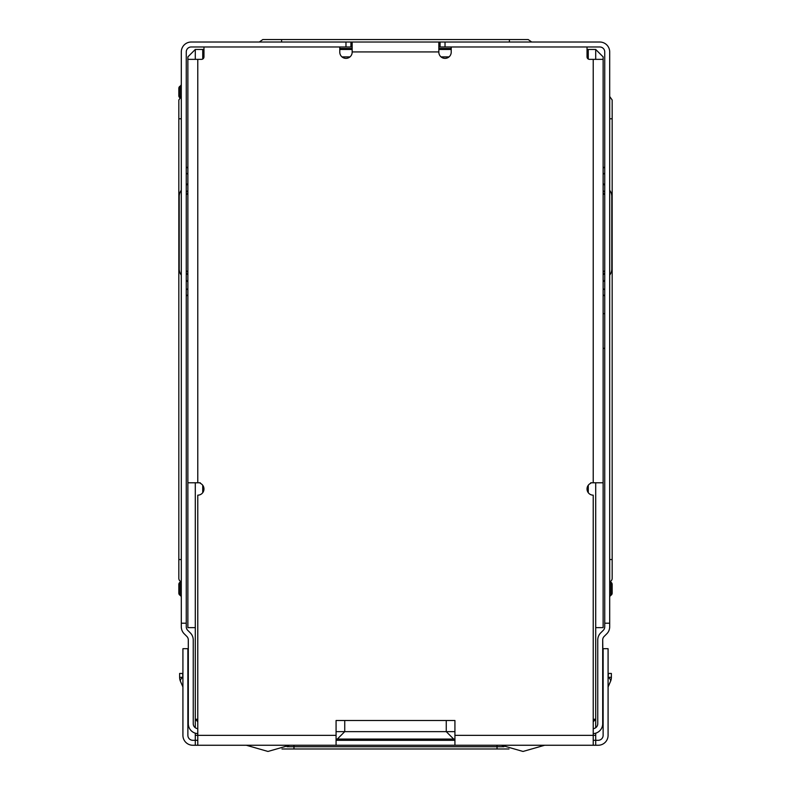 <?xml version="1.0" encoding="UTF-8"?>
<svg xmlns="http://www.w3.org/2000/svg" width="791" height="791" viewBox="0 0 791 791"><rect width="100%" height="100%" fill="white"/><g stroke="black" fill="none" stroke-linecap="round" stroke-linejoin="round"><path stroke-width="1.19" d="M451.216 48.469L438.837 48.469M352.163 48.469L339.784 48.469M595.702 627.639L603.128 627.639L603.128 59.355L589.513 59.355A2.472 2.472 0 0 1 587.031 56.883L587.031 46.976L451.216 46.976L451.216 52.176A6.19 6.19 0 0 1 445.026 58.366A6.19 6.19 0 0 1 438.837 52.176L438.837 42.022L352.163 42.022L352.163 52.176A6.19 6.19 0 0 1 345.974 58.366A6.19 6.19 0 0 1 339.784 52.176L339.784 46.976L203.969 46.976L203.969 56.883A2.472 2.472 0 0 1 201.487 59.355L187.872 59.355L187.872 56.883L195.298 49.457L203.969 49.457M595.702 59.355L595.702 49.457L587.031 49.457M454.924 739.071L336.076 739.071M438.837 49.457L451.216 49.457M339.784 49.457L352.163 49.457M349.563 48.469L349.563 49.457M349.998 56.883L341.949 56.883M449.051 56.883L441.002 56.883M202.733 49.457L202.733 59.028M202.733 485.259L202.733 492.694M588.267 492.694L588.267 485.259M588.267 59.028L588.267 49.457M446.262 720.502L446.262 731.645L454.924 731.645M336.076 731.645L344.738 731.645L344.738 720.502M197.78 721.738L195.298 719.256L195.298 727.73A4.954 4.954 0 0 1 193.241 723.716A4.954 4.954 0 0 0 197.78 728.649M187.872 59.355L187.872 627.639L195.298 627.639M197.78 734.117L197.236 733.573M195.298 482.787L195.298 719.256L197.78 719.256M195.298 49.457L195.298 59.355M337.312 739.071L344.738 731.645L446.262 731.645L453.688 739.071M544.663 745.26L523.019 751.45L501.385 745.26M593.22 721.738L595.702 719.256L593.22 719.256M595.702 482.787L595.702 727.73A4.954 4.954 0 0 0 597.759 723.716L597.759 639.949A9.907 9.907 0 0 1 600.656 632.938L603.286 630.308A4.954 4.954 0 0 0 604.739 626.808L604.739 51.929A4.954 4.954 0 0 0 599.786 46.976L587.031 46.976M595.702 49.457L603.128 56.883L603.128 59.355M593.764 733.573L593.22 734.117M289.615 745.26L267.981 751.45L246.337 745.26M544.683 745.26L523.029 751.45M454.924 735.353L454.924 745.26L598.174 745.26A9.907 9.907 0 0 0 608.081 735.353L608.081 648.689L603.128 648.689L603.128 735.353A4.954 4.954 0 0 1 598.174 740.307L595.702 740.307L595.702 735.353L454.924 735.353L454.924 720.502L336.076 720.502L336.076 745.26L192.826 745.26A9.907 9.907 0 0 1 182.919 735.353L182.919 648.689L187.872 648.689L187.872 735.353A4.954 4.954 0 0 0 192.826 740.307L195.298 740.307L195.298 745.26M595.702 733.188L595.702 735.353M595.702 745.26L595.702 740.307L593.22 740.307M336.076 740.307L454.924 740.307M197.78 740.307L195.298 740.307L195.298 733.188M454.924 745.26L336.076 745.26M187.872 482.787L200.252 482.787L200.252 483.301A6.19 6.19 0 0 1 197.78 495.166L197.78 745.26M593.22 745.26L593.22 495.166A6.19 6.19 0 0 1 590.748 483.301L590.748 482.787L603.128 482.787M186.261 273.182L187.872 274.784L187.872 281.299M187.872 184.095L187.872 190.601L186.261 192.203M187.872 187.16L187.872 184.787M187.872 183.67L186.261 185.213L187.872 183.492M187.872 188.644L187.872 187.823M187.872 280.686L187.872 279.638M187.872 278.333L187.863 277.147M187.843 281.744L186.261 280.172L187.872 281.893M187.853 279.015L187.853 279.984M187.863 186.073L187.803 183.66L186.261 185.203M181.307 275.11A10.154 10.154 0 0 1 179.211 268.92L179.211 196.465A10.154 10.154 0 0 1 181.307 190.275M603.128 281.576L603.128 274.784L604.739 273.182M604.739 192.203L603.128 190.601L603.128 183.68L604.739 185.213L603.128 183.492M603.128 281.853L604.739 280.182L603.157 281.744M603.157 280.835L603.147 278.709M603.147 185.401L603.147 186.281M609.693 190.275A10.154 10.154 0 0 1 611.789 196.465L611.789 268.92A10.154 10.154 0 0 1 609.693 275.11M281.991 748.978L509.008 748.978M603.128 348.327L604.739 348.327M604.739 313.661L603.128 313.661M603.128 288.666A5.201 5.201 0 0 0 603.197 288.725L604.739 289.822L604.739 296.032L603.128 294.746M603.128 168.157L604.739 166.871L604.739 173.091L603.197 174.188A5.201 5.201 0 0 0 603.128 174.238M438.837 46.976L451.216 46.976M604.739 623.209L609.693 623.209L609.693 51.929A9.907 9.907 0 0 0 599.786 42.022L438.837 42.022M352.163 42.022L350.927 42.022L350.927 46.976L339.784 46.976M203.969 46.976L191.214 46.976A4.954 4.954 0 0 0 186.261 51.929L186.261 626.808A4.954 4.954 0 0 0 187.714 630.308L190.344 632.938A9.907 9.907 0 0 1 193.241 639.949L193.241 723.716M350.927 46.976L352.163 46.976M350.927 42.022L191.214 42.022A9.907 9.907 0 0 0 181.307 51.929L181.307 623.209L186.261 623.209M187.872 294.746L186.261 296.032L186.261 289.822L187.803 288.725A5.201 5.201 0 0 0 187.872 288.666M187.872 174.238A5.201 5.201 0 0 0 187.803 174.188L186.261 173.091L186.261 166.871L187.872 168.157M197.78 733.613A9.907 9.907 0 0 1 188.298 723.716L188.298 639.949A4.954 4.954 0 0 0 186.844 636.439L184.214 633.809A9.907 9.907 0 0 1 181.307 626.808L181.307 623.209M188.298 723.716L188.298 695.882M188.288 699.214L188.298 639.949M188.298 696.268L188.298 698.75M188.288 699.234L187.872 698.285L188.268 699.234M180.477 681.387L182.919 686.964L180.477 681.387A10.154 10.154 0 0 1 179.626 677.314L182.602 677.314A10.154 3.777 -23.6 0 0 180.477 681.387L182.919 686.964L180.477 681.387A10.154 10.154 0 0 1 179.626 677.314L179.626 673.448L182.602 673.448L182.919 678.045M187.872 689.366L188.298 690.167M440.073 46.976L440.073 42.022M609.693 623.209L609.693 626.808A9.907 9.907 0 0 1 606.786 633.809L604.156 636.439A4.954 4.954 0 0 0 602.702 639.949L602.702 723.716A9.907 9.907 0 0 1 593.22 733.613M593.22 728.649A4.954 4.954 0 0 0 597.759 723.716M602.702 698.908L602.702 723.716M602.702 698.562L602.702 690.85M603.128 673.448L602.702 639.949M602.702 694.498L602.702 695.675L602.702 694.498M603.128 689.366L602.702 698.73M608.081 686.964L610.523 681.387A10.154 10.154 0 0 0 611.374 677.314A10.154 10.154 23.6 0 1 610.523 681.387L608.081 686.964L610.523 681.387A10.154 10.154 23.6 0 0 611.374 677.314L608.398 677.314A10.154 3.777 23.6 0 1 610.523 681.387L608.081 686.964L610.523 681.387M602.782 673.448L602.702 690.167M611.374 677.314L611.374 673.448L608.081 673.448M609.693 559.544L612.165 559.544L612.165 100.002L612.165 118.788L612.165 100.002L612.165 118.788L609.693 118.788M612.165 559.544L612.165 578.33A3.718 3.718 0 0 1 609.693 581.83A3.718 3.718 0 0 0 612.165 578.33A3.718 3.718 0 0 1 609.693 581.83M610.929 595.287A2.472 2.472 0 0 0 609.693 597.432A2.472 2.472 0 0 1 610.929 595.287A2.472 2.472 0 0 0 612.165 593.141L612.165 584.391A2.472 2.472 0 0 0 610.929 582.245A2.472 2.472 0 0 1 610.197 581.603A2.472 2.472 0 0 0 610.929 582.245A2.472 2.472 0 0 1 610.197 581.603A2.472 2.472 0 0 0 610.929 582.245L610.929 595.287A2.472 2.472 0 0 0 609.693 597.432M612.165 584.391L612.165 593.141M531.69 42.022L528.19 39.55L531.69 42.022L528.19 39.55L262.81 39.55L259.31 42.022M178.835 95.76A2.472 2.472 0 0 0 179.695 97.629A2.472 2.472 0 0 1 178.835 95.76L178.835 88.335A2.472 2.472 0 0 1 180.071 86.189A2.472 2.472 0 0 0 181.307 84.044M181.307 96.502L178.835 100.002L178.835 578.33A3.718 3.718 0 0 0 181.307 581.83A3.718 3.718 0 0 1 178.835 578.33A3.718 3.718 0 0 0 181.307 581.83M181.307 597.432A2.472 2.472 0 0 0 180.071 595.287A2.472 2.472 0 0 1 181.307 597.432A2.472 2.472 0 0 0 180.071 595.287A2.472 2.472 0 0 1 178.835 593.141L178.835 584.391A2.472 2.472 0 0 1 180.071 582.245A2.472 2.472 0 0 0 180.803 581.603A2.472 2.472 0 0 1 180.071 582.245A2.472 2.472 0 0 0 180.803 581.603A2.472 2.472 0 0 1 180.071 582.245L180.071 595.287M178.835 559.544L178.835 578.33L178.835 559.544L181.307 559.544M336.076 735.353L195.298 735.353M593.22 482.787L593.22 59.355M197.78 59.355L197.78 482.787M438.837 51.929L352.163 51.929M187.872 272.193L186.261 270.591M186.261 194.794L187.872 193.182M604.739 270.591L603.128 272.193M603.128 193.182L604.739 194.794M497.025 745.26L497.025 746.744L503.976 746.744M293.975 745.26L293.975 746.744L497.025 746.744L497.025 748.978M287.024 746.744L293.975 746.744L293.975 748.978M445.026 42.022L445.026 46.976M345.974 46.976L345.974 42.022M602.712 699.234L603.128 698.285M608.398 673.448L608.081 678.045M509.404 39.55L509.404 42.022M281.596 39.55L281.596 42.022M178.835 88.335A2.472 2.472 0 0 1 180.071 86.189L180.071 97.234M181.307 118.788L178.835 118.788M187.872 279.658L187.872 278.472M602.702 698.582L602.702 697.682M609.693 96.502L612.165 100.002"/></g></svg>
